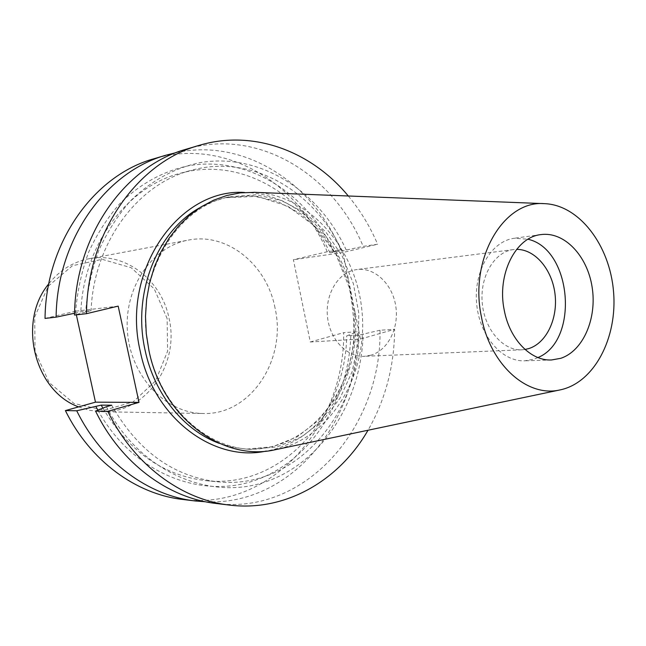 <?xml version="1.0" encoding="UTF-8"?>
<svg xmlns="http://www.w3.org/2000/svg" width="646" height="646" viewBox="0 0 646 646"><rect width="100%" height="100%" fill="white"/><g stroke="black" fill="none" stroke-linecap="round" stroke-linejoin="round"><path stroke-width="0.48" stroke-dasharray="3.23 2.42" d="M118.178 306.123L75.55 311.21L76.349 314.836M215.982 503.46C306.43 515.306 381.673 426.352 380.018 330.251L394.649 329.29C394.335 366.056 385.46 399.704 368.018 430.244M348.299 195.996C360.274 210.386 370.045 226.463 377.627 244.228L363.165 246.384C333.352 174.016 257.673 127.472 186.161 149.226M182.665 499.447C270.997 511.059 345.134 425.439 343.656 332.65L357.359 331.745C358.578 421.83 290.7 506.004 205.598 501.789M176.205 152.609C243.938 137.881 312.624 182.543 340.765 249.736L327.223 251.754L293.405 259.74L310.282 341.992L360.468 339.061L394.649 329.29M360.468 339.061L342.969 252.497L377.627 244.228M327.223 251.754C298.016 181.978 223.823 137.493 153.982 158.755M275.01 307.9C266.838 264.658 227.239 232.164 188.349 240.102C151.971 246.481 123.58 288.051 127.52 332.537C131.073 377.054 166.022 413.295 202.949 413.497C250.761 415.443 287.05 359.346 275.01 307.9M45.034 318.413L75.55 311.21M310.282 341.992L343.656 332.65M148.984 350.189C132.737 281.01 173.717 207.326 229.37 196.788L255.768 194.785L281.648 200.494L305.501 213.301L326.044 232.253L342.251 256.139L353.346 283.578L358.796 313.068L358.352 343.05L352.005 371.959L340.014 398.211L322.927 420.336L301.553 436.946L276.997 446.903L250.632 449.341C205.17 447.718 160.386 406.003 148.984 350.189M254.847 192.346C310.516 194.963 357.125 250.107 362.123 312.785C367.679 375.423 330.946 437.576 276.496 449.463M537.965 357.561L533.838 359.208L524.689 360.823C501.74 361.881 479.179 335.508 476.603 303.152C473.736 270.811 491.566 241.039 514.369 238.245L528.008 239.238M525.037 349.47L521.823 349.801C502.903 350.843 484.322 329.194 482.215 302.675C479.857 276.173 494.561 251.73 513.384 249.59L516.606 249.38M370.974 355.195L364.287 356.309C347.039 357.198 330.195 339.828 327.595 317.767C324.801 295.739 336.905 274.138 353.806 270.109L356.98 269.511C374.753 267.169 392.292 283.925 395.707 305.744C399.341 327.522 388.23 350.172 370.974 355.195M74.565 313.253L80.823 311.8L91.062 310.589L74.524 315.046M380.018 330.251L358.99 335.08L346.716 335.847L357.359 331.745M340.765 249.736L329.856 252.756L341.984 250.963L363.165 246.384M342.969 252.497L293.405 259.74M346.183 249.97C319.285 190.812 259.7 152.294 199.792 162.687C174.04 168.138 150.898 180.904 130.355 200.987C117.717 215.465 107.188 231.995 98.749 250.583C91.732 270.076 87.371 290.498 85.676 311.873M341.984 250.963C314.804 191.006 251.48 153.619 191.604 170.245C138.179 183.537 93.856 242.064 91.062 310.589M329.856 252.756C302.861 193.542 239.973 156.72 180.565 173.225C127.553 186.419 83.617 244.212 80.823 311.8M334.03 251.77C307.326 193.348 248.137 155.403 188.689 165.747C163.139 171.166 140.182 183.795 119.809 203.635C107.276 217.936 96.827 234.256 88.47 252.602C81.501 271.829 77.173 291.984 75.485 313.06M106.388 406.722C140.392 472.291 210.241 501.474 266.628 481.48C323.275 461.688 361.477 399.826 363.133 333.901M97.877 410.17C132.567 473.155 201.253 500.125 256.454 479.873C311.897 459.79 349.155 399.188 350.835 334.685M102.876 408.143C128.934 451.602 163.462 475.795 206.454 480.737C281.817 488.828 345.529 416.573 346.716 335.847M111.693 405.22C137.945 451.102 173.33 476.635 217.839 481.827C293.793 489.975 357.836 416.775 358.99 335.08M167.136 318.583L154.289 288.94L131.267 267.767L102.157 259.312L72.457 265.7L48.2 286.218L34.698 316.984L35.054 351.602L49.241 382.626L74.048 403.516L104.046 410.242L133.076 401.965L155.589 380.849L167.605 351.198L167.136 318.583M78.602 406.891L90.036 410.404L101.745 411.72C145.915 413.529 180.048 363.819 169.01 318.22C161.557 279.896 124.791 251.431 88.865 258.771C72.982 261.905 59.618 270.254 48.773 283.82M354.815 311.097C362.204 375.439 323.226 441.129 266.33 451.061M244.559 192.476C291.12 192.944 333.675 230.856 348.662 280.655M219.317 443.374L232.81 447.29L246.481 449.107L272.774 446.685L297.273 436.777L318.599 420.239L335.654 398.219L347.621 372.072L353.96 343.292L354.412 313.431L348.977 284.07L337.915 256.761L321.748 232.98L301.246 214.125L277.457 201.382L251.649 195.706L225.317 197.716L212.146 201.794L199.493 207.907M229.37 196.788L225.317 197.716L257.229 196.352L287.906 206.244L314.788 226.116L335.767 254.015L349.244 287.47C353.548 309.394 354.864 328.321 353.192 344.245C346.28 403.887 300.051 452.03 246.481 449.107L250.632 449.341M540.96 234.603L514.369 238.245M551.514 359.967L524.689 360.823M513.384 249.59L356.98 269.511M521.823 349.801L364.287 356.309M180.565 173.225L191.604 170.245M206.454 480.737L217.839 481.827M101.745 411.72L202.949 413.497M88.865 258.771L188.349 240.102"/><path stroke-width="0.97" d="M76.349 314.836L95.471 402.167L139.003 402.385L118.178 306.123L86.483 313.681L74.524 315.046C75.235 235.475 125.09 165.925 186.161 149.226L199.154 145.374C253.313 129.127 311.404 151.253 348.299 195.996M229.435 505.083L215.982 503.46C168.291 498.114 121.02 463.529 95.568 411.098L107.801 411.308C133.544 464.595 181.316 499.697 229.435 505.083C285.548 512.052 339.126 480.519 368.018 430.244M86.483 313.681C87.162 232.802 137.533 162.211 199.154 145.374M65.399 410.59L76.737 410.783C101.713 461.898 148.192 495.676 195.197 500.957L182.665 499.447C136.08 494.214 90.093 460.913 65.399 410.59L95.471 402.167M205.598 501.789L195.197 500.957M139.003 402.385L107.801 411.308M166.087 155.169L153.982 158.755C94.332 175.114 45.809 242.072 45.034 318.413L56.113 317.154C56.864 239.593 105.887 171.658 166.087 155.169L176.205 152.609M276.496 449.463L275.519 449.664C223.08 462.14 162.396 417.833 148.943 350.536L146.271 333.57L145.495 316.395L146.618 299.332L149.622 282.69L154.442 266.774L160.967 251.859L169.066 238.204L178.571 226.043L189.31 215.554L201.059 206.898L213.616 200.187L226.746 195.504L240.239 192.871L254.847 192.346M504.243 310.177C496.693 274.542 515.556 237.009 540.96 234.603C564.257 231.341 587.311 255.687 592.107 287.042C597.187 318.325 583.225 350.964 560.736 358.32L551.514 359.967C530.786 361.138 509.565 339.368 504.243 310.177M481.432 316.855C468.948 258.973 503.492 200.131 544.287 203.643C579.147 204.774 609.824 245.254 613.53 291.621C617.624 337.963 594.15 382.989 559.969 389.934C527.306 397.726 490.128 364.764 481.432 316.855M528.008 239.238C571.904 249.138 579.591 340.466 537.965 357.561M516.606 249.38C535.025 249.211 552.072 269.382 554.995 293.873C558.096 318.333 546.605 342.961 528.904 348.541L525.037 349.47M95.568 411.098L106.388 406.722L111.693 405.22L101.228 405.123L76.737 410.783M56.113 317.154L74.565 313.253M95.971 406.609L97.877 410.17M101.228 405.123L102.876 408.143M48.773 283.82C17.151 321.522 34.351 390.927 78.602 406.891M266.33 451.061C213.802 462.617 153.675 418.22 140.263 351.343C120.818 270.351 179.055 188.018 244.559 192.476M199.493 207.907C157.018 231.268 132.147 293.615 145.132 350.415C154.321 394.302 184.15 430.672 219.317 443.374M544.287 203.643L253.854 192.306M559.969 389.934L275.519 449.664"/></g></svg>
